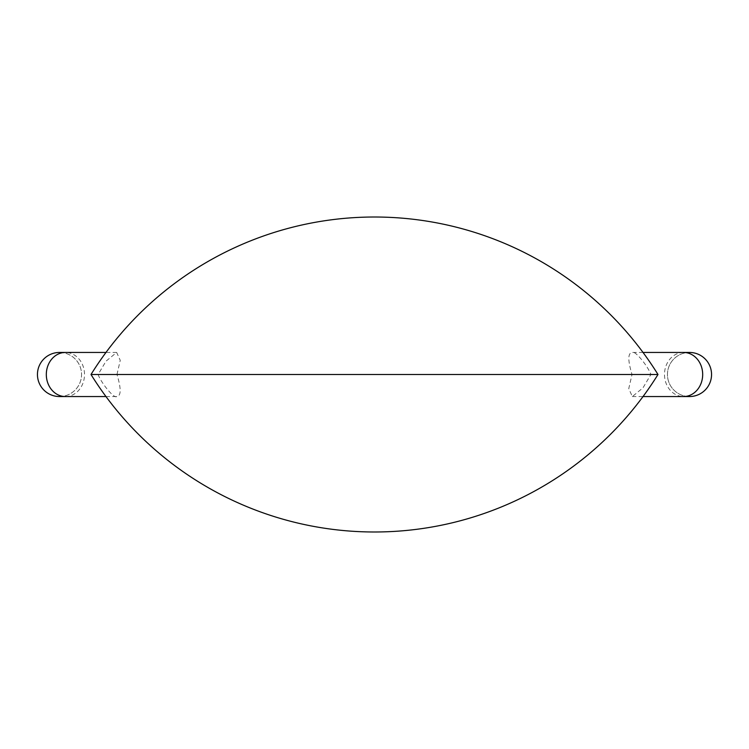 <?xml version="1.0" encoding="UTF-8"?>
<svg xmlns="http://www.w3.org/2000/svg" width="749" height="749" viewBox="0 0 749 749"><rect width="100%" height="100%" fill="white"/><g stroke="black" fill="none" stroke-linecap="round" stroke-linejoin="round"><path stroke-width="0.56" stroke-dasharray="3.75 2.81" d="M689.501 352.451A22.049 22.049 0 0 0 670.402 385.529A22.049 22.049 0 0 0 708.591 385.529A22.049 22.049 0 0 0 689.501 352.451A22.049 22.049 0 0 0 667.453 374.5A22.049 22.049 0 0 0 689.501 396.549A22.049 22.049 0 0 1 667.453 374.5A22.049 22.049 0 0 1 689.501 352.451M643.026 352.451L632.334 352.451C627.802 352.826 627.69 360.175 632.016 374.5L628.757 388.647L632.334 396.549L643.007 387.813L650.9 374.5C647.754 365.821 634.778 350.045 632.334 352.451M650.9 374.5L657.996 374.5M116.984 374.5L120.243 360.353L116.666 352.451L105.993 361.187L98.1 374.5C101.246 383.179 114.222 398.955 116.666 396.549C121.198 396.174 121.31 388.825 116.984 374.5L632.016 374.5M91.004 374.5L98.1 374.5M105.974 396.549L116.666 396.549M59.499 396.549A22.049 22.049 0 0 0 78.598 363.471A22.049 22.049 0 0 0 40.409 363.471A22.049 22.049 0 0 0 59.499 396.549A22.049 22.049 0 0 0 81.547 374.5A22.049 22.049 0 0 0 59.499 352.451M683.594 352.451A22.049 19.099 -90 0 0 664.494 374.5A22.049 19.099 -90 0 0 683.594 396.549M65.406 396.549A22.049 19.099 90 0 0 84.506 374.5A22.049 19.099 90 0 0 65.406 352.451M632.334 396.549L643.026 396.549M116.666 352.451L105.974 352.451"/><path stroke-width="1.12" d="M643.026 396.549L689.501 396.549A22.049 22.049 0 0 0 711.55 374.5A22.049 22.049 0 0 0 689.501 352.451L643.026 352.451M657.996 374.5A333.904 333.904 0 0 0 91.004 374.5A333.904 333.904 0 0 0 657.996 374.5L91.004 374.5M105.974 352.451L59.499 352.451A22.049 22.049 0 0 0 37.45 374.5A22.049 22.049 0 0 0 59.499 396.549L105.974 396.549M689.501 396.549A22.049 22.049 0 0 0 711.55 374.5A22.049 22.049 0 0 0 689.501 352.451M683.594 396.549A22.049 19.099 -90 0 0 702.684 374.5A22.049 19.099 -90 0 0 683.594 352.451M65.406 352.451A22.049 19.099 90 0 0 46.316 374.5A22.049 19.099 90 0 0 65.406 396.549"/></g></svg>
